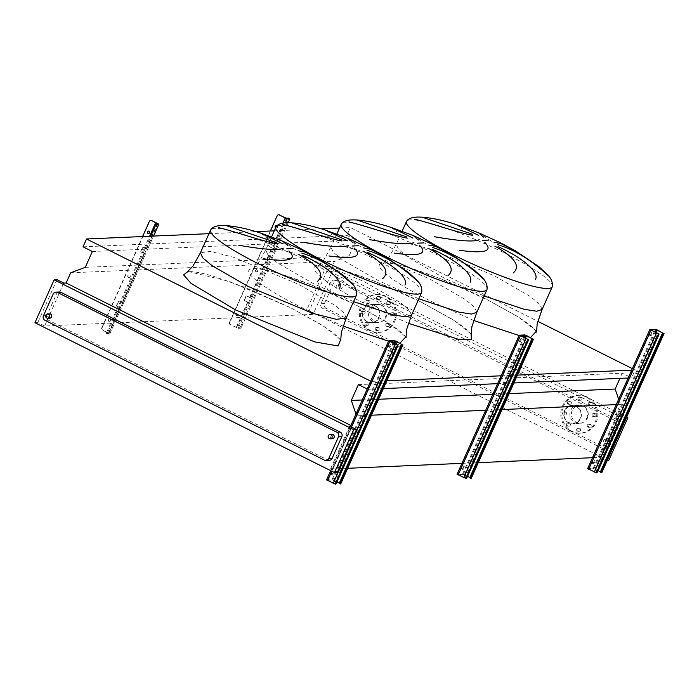 <?xml version="1.0" encoding="UTF-8"?>
<svg xmlns="http://www.w3.org/2000/svg" width="699" height="699" viewBox="0 0 699 699"><rect width="100%" height="100%" fill="white"/><g stroke="black" fill="none" stroke-linecap="round" stroke-linejoin="round"><path stroke-width="0.52" stroke-dasharray="3.5 2.62" d="M651.101 334.052A1.721 0.481 -63.4 0 1 649.782 335.616A1.721 0.481 -63.4 0 1 650.009 334.096A1.721 0.481 -63.4 0 1 651.328 332.532A1.721 0.481 -63.4 0 1 651.101 334.052M650.752 334.463A1.721 0.481 116.6 0 0 650.524 335.983A1.721 0.481 116.6 0 0 651.844 334.419A1.721 0.481 116.6 0 0 652.071 332.899A1.721 0.481 116.6 0 0 650.752 334.463M593.897 461.917A1.721 0.481 -63.4 0 1 592.586 463.489A1.721 0.481 -63.4 0 1 592.813 461.969A1.721 0.481 -63.4 0 1 594.124 460.396A1.721 0.481 -63.4 0 1 593.897 461.917M593.556 462.336A1.721 0.481 116.6 0 0 593.329 463.856A1.721 0.481 116.6 0 0 594.639 462.292A1.721 0.481 116.6 0 0 594.866 460.772A1.721 0.481 116.6 0 0 593.556 462.336M597.811 471.309L597.077 470.934L657.899 334.97L658.633 335.337M601.795 472.533L593.145 468.365L587.71 468.601L649.921 329.517M597.077 470.934A1.721 0.481 -63.4 0 1 595.836 472.515L588.401 468.994L593.888 468.741L598.091 470.689M658.178 333.502A1.721 0.481 -63.4 0 1 657.899 334.97M257.608 271.212A1.206 1.145 87.5 0 1 256.62 271.902A1.206 1.145 87.5 0 1 255.528 270.172A1.206 1.145 87.5 0 1 256.516 269.482A1.206 1.145 87.5 0 1 257.608 271.212M255.86 270.155A1.206 1.145 -92.5 0 0 256.944 271.885A1.206 1.145 -92.5 0 0 257.931 271.195A1.206 1.145 -92.5 0 0 256.848 269.473A1.206 1.145 -92.5 0 0 255.86 270.155M237.957 315.135A1.206 1.145 87.5 0 1 236.978 315.817A1.206 1.145 87.5 0 1 235.886 314.096A1.206 1.145 87.5 0 1 236.874 313.405A1.206 1.145 87.5 0 1 237.957 315.135M236.21 314.078A1.206 1.145 -92.5 0 0 237.302 315.808A1.206 1.145 -92.5 0 0 238.289 315.118A1.206 1.145 -92.5 0 0 237.197 313.397A1.206 1.145 -92.5 0 0 236.21 314.078M276.856 225.768A1.206 1.145 87.5 0 1 276.271 227.979A1.206 1.145 87.5 0 1 275.616 227.795M275.712 227.586A1.206 1.145 -92.5 0 0 277.582 227.271A1.206 1.145 -92.5 0 0 276.323 225.567M229.814 322.318L229.482 322.326A1.721 1.634 -92.5 0 0 230.268 324.624L238.219 328.312L249.578 302.92L244.737 300.797A0.865 0.821 87.5 0 1 244.344 299.644L245.733 296.533A0.865 0.821 87.5 0 1 246.826 296.123L251.666 298.246L249.578 302.92L248.687 302.475L250.775 297.8L247.149 296.105A0.865 0.821 -92.5 0 0 246.065 296.516L244.667 299.635A0.865 0.821 -92.5 0 0 245.061 300.78L248.687 302.475L237.328 327.866L230.591 324.616A1.721 1.634 87.5 0 1 229.814 322.318L277.468 215.781A1.721 1.634 87.5 0 1 278.709 214.811M273.816 248.722L268.984 246.598A0.865 0.821 87.5 0 1 268.591 245.445L269.98 242.335A0.865 0.821 87.5 0 1 271.072 241.924L275.913 244.047L273.816 248.722L272.933 248.276L275.022 243.602L271.395 241.906A0.865 0.821 -92.5 0 0 270.303 242.317L268.914 245.428A0.865 0.821 -92.5 0 0 269.307 246.581L272.933 248.276L250.775 297.8L251.666 298.246L273.816 248.722M238.219 328.312L240.421 328.215A1.721 0.481 116.6 0 0 241.662 326.634L240.771 326.188L288.425 219.652L289.316 220.098M241.662 326.634L288.145 222.719M229.482 322.326L270.33 231.019M288.713 218.184A1.721 0.481 -63.4 0 1 288.425 219.652M240.771 326.188A1.721 0.481 -63.4 0 1 239.53 327.77L237.328 327.866M286.38 218.219L275.022 243.602L275.913 244.047L285.402 222.824M520.545 339.697A1.721 0.481 -63.4 0 1 519.226 341.269A1.721 0.481 -63.4 0 1 519.453 339.749A1.721 0.481 -63.4 0 1 520.772 338.176A1.721 0.481 -63.4 0 1 520.545 339.697M520.196 340.116A1.721 0.481 116.6 0 0 519.969 341.636A1.721 0.481 116.6 0 0 521.279 340.072A1.721 0.481 116.6 0 0 521.506 338.552A1.721 0.481 116.6 0 0 520.196 340.116M463.341 467.57A1.721 0.481 -63.4 0 1 462.022 469.134A1.721 0.481 -63.4 0 1 462.257 467.614A1.721 0.481 -63.4 0 1 463.568 466.05A1.721 0.481 -63.4 0 1 463.341 467.57M462.991 467.989A1.721 0.481 116.6 0 0 462.764 469.51A1.721 0.481 116.6 0 0 464.084 467.937A1.721 0.481 116.6 0 0 464.311 466.425A1.721 0.481 116.6 0 0 462.991 467.989M467.255 476.963L466.513 476.587L527.334 340.614L528.077 340.99M471.24 478.186L462.589 474.018L457.155 474.254L519.366 335.171M531.808 339.33L470.174 477.959M466.513 476.587A1.721 0.481 -63.4 0 1 465.272 478.168L457.845 474.638L463.332 474.385L467.535 476.342M527.623 339.146A1.721 0.481 -63.4 0 1 527.334 340.614M389.981 345.35A1.721 0.481 -63.4 0 1 388.67 346.914A1.721 0.481 -63.4 0 1 388.897 345.393A1.721 0.481 -63.4 0 1 390.208 343.829A1.721 0.481 -63.4 0 1 389.981 345.35M389.64 345.769A1.721 0.481 116.6 0 0 389.404 347.289A1.721 0.481 116.6 0 0 390.724 345.717A1.721 0.481 116.6 0 0 390.951 344.205A1.721 0.481 116.6 0 0 389.64 345.769M332.785 473.223A1.721 0.481 -63.4 0 1 331.466 474.787A1.721 0.481 -63.4 0 1 331.693 473.267A1.721 0.481 -63.4 0 1 333.012 471.703A1.721 0.481 -63.4 0 1 332.785 473.223M332.436 473.634A1.721 0.481 116.6 0 0 332.208 475.154A1.721 0.481 116.6 0 0 333.528 473.59A1.721 0.481 116.6 0 0 333.755 472.07A1.721 0.481 116.6 0 0 332.436 473.634M336.7 482.607L335.957 482.24L396.779 346.267L397.521 346.643M340.684 483.839L332.034 479.671L326.59 479.898L388.81 340.815M335.957 482.24A1.721 0.481 -63.4 0 1 334.716 483.822L327.289 480.292L332.776 480.038L336.97 481.995M397.067 344.799A1.721 0.481 -63.4 0 1 396.779 346.267M515.364 250.784L537.251 266.223M450.086 253.615L471.974 269.045M384.808 256.437L406.696 271.867M319.53 259.259L341.418 274.698M332.313 438.745A2.158 2.045 87.5 0 1 330.365 435.66A2.158 2.045 87.5 0 1 332.13 434.428M49.786 318.159A2.158 2.045 87.5 0 1 47.838 315.074A2.158 2.045 87.5 0 1 49.594 313.851M609.458 442.24A2.158 2.045 -92.5 0 0 607.518 439.164A2.158 2.045 -92.5 0 0 605.762 440.387A2.158 2.045 -92.5 0 0 607.702 443.472A2.158 2.045 -92.5 0 0 609.458 442.24M603.691 440.484A2.158 2.045 87.5 0 1 605.448 439.252A2.158 2.045 87.5 0 1 607.396 442.336A2.158 2.045 87.5 0 1 605.64 443.559A2.158 2.045 87.5 0 1 603.691 440.484M338.412 285.856A2.158 2.045 87.5 0 1 340.177 284.624A2.158 2.045 87.5 0 1 342.117 287.708A2.158 2.045 87.5 0 1 340.361 288.932A2.158 2.045 87.5 0 1 338.412 285.856M340.055 287.796A2.158 2.045 -92.5 0 0 338.106 284.711A2.158 2.045 -92.5 0 0 336.35 285.943A2.158 2.045 -92.5 0 0 338.29 289.019A2.158 2.045 -92.5 0 0 340.055 287.796M595.889 415.687A1.555 1.477 87.5 0 1 594.622 416.569A1.555 1.477 87.5 0 1 593.224 414.358A1.555 1.477 87.5 0 1 594.491 413.467A1.555 1.477 87.5 0 1 595.889 415.687M592.132 414.402A1.555 1.477 -92.5 0 0 593.538 416.621A1.555 1.477 -92.5 0 0 594.797 415.739A1.555 1.477 -92.5 0 0 593.399 413.52A1.555 1.477 -92.5 0 0 592.132 414.402M591.092 426.416A1.555 1.477 87.5 0 1 589.825 427.299A1.555 1.477 87.5 0 1 588.427 425.079A1.555 1.477 87.5 0 1 589.685 424.197A1.555 1.477 87.5 0 1 591.092 426.416M587.335 425.132A1.555 1.477 -92.5 0 0 588.733 427.351A1.555 1.477 -92.5 0 0 590 426.469A1.555 1.477 -92.5 0 0 588.602 424.249A1.555 1.477 -92.5 0 0 587.335 425.132M580.485 430.392A1.555 1.477 87.5 0 1 579.218 431.274A1.555 1.477 87.5 0 1 577.811 429.064A1.555 1.477 87.5 0 1 579.078 428.172A1.555 1.477 87.5 0 1 580.485 430.392M576.727 429.107A1.555 1.477 -92.5 0 0 578.125 431.327A1.555 1.477 -92.5 0 0 579.392 430.444A1.555 1.477 -92.5 0 0 577.994 428.225A1.555 1.477 -92.5 0 0 576.727 429.107M570.279 425.289A1.555 1.477 87.5 0 1 569.012 426.172A1.555 1.477 87.5 0 1 567.614 423.952A1.555 1.477 87.5 0 1 568.872 423.07A1.555 1.477 87.5 0 1 570.279 425.289M566.522 424.005A1.555 1.477 -92.5 0 0 567.92 426.215A1.555 1.477 -92.5 0 0 569.187 425.333A1.555 1.477 -92.5 0 0 567.789 423.113A1.555 1.477 -92.5 0 0 566.522 424.005M566.452 414.088A1.555 1.477 87.5 0 1 565.185 414.979A1.555 1.477 87.5 0 1 563.787 412.76A1.555 1.477 87.5 0 1 565.054 411.877A1.555 1.477 87.5 0 1 566.452 414.088M562.704 412.803A1.555 1.477 -92.5 0 0 564.102 415.023A1.555 1.477 -92.5 0 0 565.369 414.14A1.555 1.477 -92.5 0 0 563.971 411.921A1.555 1.477 -92.5 0 0 562.704 412.803M571.258 403.367A1.555 1.477 87.5 0 1 569.991 404.249A1.555 1.477 87.5 0 1 568.584 402.03A1.555 1.477 87.5 0 1 569.851 401.147A1.555 1.477 87.5 0 1 571.258 403.367M567.501 402.074A1.555 1.477 -92.5 0 0 568.899 404.293A1.555 1.477 -92.5 0 0 570.166 403.41A1.555 1.477 -92.5 0 0 568.768 401.191A1.555 1.477 -92.5 0 0 567.501 402.074M581.865 399.391A1.555 1.477 87.5 0 1 580.598 400.274A1.555 1.477 87.5 0 1 579.2 398.054A1.555 1.477 87.5 0 1 580.458 397.172A1.555 1.477 87.5 0 1 581.865 399.391M578.108 398.098A1.555 1.477 -92.5 0 0 579.506 400.317A1.555 1.477 -92.5 0 0 580.773 399.435A1.555 1.477 -92.5 0 0 579.375 397.215A1.555 1.477 -92.5 0 0 578.108 398.098M592.07 404.494A1.555 1.477 87.5 0 1 590.804 405.376A1.555 1.477 87.5 0 1 589.397 403.157A1.555 1.477 87.5 0 1 590.664 402.274A1.555 1.477 87.5 0 1 592.07 404.494M588.313 403.209A1.555 1.477 -92.5 0 0 589.711 405.42A1.555 1.477 -92.5 0 0 590.978 404.538A1.555 1.477 -92.5 0 0 589.58 402.318A1.555 1.477 -92.5 0 0 588.313 403.209M586.749 418.273A9.314 8.842 -92.5 0 0 578.344 404.966A9.314 8.842 -92.5 0 0 570.751 410.269A9.314 8.842 -92.5 0 0 579.156 423.577A9.314 8.842 -92.5 0 0 586.749 418.273M564.6 410.531A9.314 8.842 87.5 0 1 572.201 405.228A9.314 8.842 87.5 0 1 580.598 418.535A9.314 8.842 87.5 0 1 573.005 423.839A9.314 8.842 87.5 0 1 564.6 410.531M596.133 422.379A18.978 18.008 -92.5 0 0 579.017 395.267A18.978 18.008 -92.5 0 0 563.543 406.067A18.978 18.008 -92.5 0 0 580.659 433.179A18.978 18.008 -92.5 0 0 596.133 422.379M595.041 422.423A18.978 18.008 -92.5 0 0 577.933 395.311A18.978 18.008 -92.5 0 0 562.459 406.119A18.978 18.008 -92.5 0 0 579.567 433.231A18.978 18.008 -92.5 0 0 595.041 422.423M564.975 410.724A8.886 8.432 -92.5 0 0 572.988 423.411A8.886 8.432 -92.5 0 0 580.231 418.352A8.886 8.432 -92.5 0 0 572.219 405.665A8.886 8.432 -92.5 0 0 564.975 410.724M572.21 410.409A8.886 8.432 -92.5 0 0 580.222 423.096A8.886 8.432 -92.5 0 0 587.466 418.037A8.886 8.432 -92.5 0 0 579.454 405.35A8.886 8.432 -92.5 0 0 572.21 410.409M364.992 313.292A1.555 1.477 87.5 0 1 363.725 314.174A1.555 1.477 87.5 0 1 362.327 311.955A1.555 1.477 87.5 0 1 363.594 311.072A1.555 1.477 87.5 0 1 364.992 313.292M361.234 312.007A1.555 1.477 -92.5 0 0 362.641 314.227A1.555 1.477 -92.5 0 0 363.908 313.344A1.555 1.477 -92.5 0 0 362.501 311.125A1.555 1.477 -92.5 0 0 361.234 312.007M369.788 302.562A1.555 1.477 87.5 0 1 368.522 303.445A1.555 1.477 87.5 0 1 367.124 301.234A1.555 1.477 87.5 0 1 368.39 300.343A1.555 1.477 87.5 0 1 369.788 302.562M366.04 301.278A1.555 1.477 -92.5 0 0 367.438 303.497A1.555 1.477 -92.5 0 0 368.705 302.615A1.555 1.477 -92.5 0 0 367.307 300.395A1.555 1.477 -92.5 0 0 366.04 301.278M380.405 298.587A1.555 1.477 87.5 0 1 379.138 299.469A1.555 1.477 87.5 0 1 377.731 297.258A1.555 1.477 87.5 0 1 378.998 296.367A1.555 1.477 87.5 0 1 380.405 298.587M376.647 297.302A1.555 1.477 -92.5 0 0 378.045 299.522A1.555 1.477 -92.5 0 0 379.312 298.639A1.555 1.477 -92.5 0 0 377.914 296.42A1.555 1.477 -92.5 0 0 376.647 297.302M390.601 303.698A1.555 1.477 87.5 0 1 389.334 304.581A1.555 1.477 87.5 0 1 387.936 302.361A1.555 1.477 87.5 0 1 389.203 301.479A1.555 1.477 87.5 0 1 390.601 303.698M386.853 302.405A1.555 1.477 -92.5 0 0 388.251 304.624A1.555 1.477 -92.5 0 0 389.518 303.742A1.555 1.477 -92.5 0 0 388.12 301.522A1.555 1.477 -92.5 0 0 386.853 302.405M394.428 314.891A1.555 1.477 87.5 0 1 393.161 315.773A1.555 1.477 87.5 0 1 391.763 313.554A1.555 1.477 87.5 0 1 393.021 312.671A1.555 1.477 87.5 0 1 394.428 314.891M390.671 313.606A1.555 1.477 -92.5 0 0 392.069 315.817A1.555 1.477 -92.5 0 0 393.336 314.934A1.555 1.477 -92.5 0 0 391.938 312.715A1.555 1.477 -92.5 0 0 390.671 313.606M389.631 325.62A1.555 1.477 87.5 0 1 388.364 326.503A1.555 1.477 87.5 0 1 386.958 324.284A1.555 1.477 87.5 0 1 388.225 323.401A1.555 1.477 87.5 0 1 389.631 325.62M385.874 324.327A1.555 1.477 -92.5 0 0 387.272 326.547A1.555 1.477 -92.5 0 0 388.539 325.664A1.555 1.477 -92.5 0 0 387.141 323.445A1.555 1.477 -92.5 0 0 385.874 324.327M379.015 329.596A1.555 1.477 87.5 0 1 377.748 330.478A1.555 1.477 87.5 0 1 376.35 328.259A1.555 1.477 87.5 0 1 377.617 327.377A1.555 1.477 87.5 0 1 379.015 329.596M375.267 328.312A1.555 1.477 -92.5 0 0 376.665 330.522A1.555 1.477 -92.5 0 0 377.932 329.64A1.555 1.477 -92.5 0 0 376.534 327.42A1.555 1.477 -92.5 0 0 375.267 328.312M368.819 324.493A1.555 1.477 87.5 0 1 367.552 325.376A1.555 1.477 87.5 0 1 366.145 323.156A1.555 1.477 87.5 0 1 367.412 322.274A1.555 1.477 87.5 0 1 368.819 324.493M365.061 323.2A1.555 1.477 -92.5 0 0 366.459 325.419A1.555 1.477 -92.5 0 0 367.726 324.537A1.555 1.477 -92.5 0 0 366.328 322.318A1.555 1.477 -92.5 0 0 365.061 323.2M386.04 296.289A18.978 18.008 -92.5 0 0 377.556 294.471A18.978 18.008 -92.5 0 0 360.719 309.622A18.978 18.008 -92.5 0 0 370.715 330.557A18.978 18.008 -92.5 0 0 379.199 332.383A18.978 18.008 -92.5 0 0 396.036 317.224A18.978 18.008 -92.5 0 0 386.04 296.289M384.948 296.341A18.978 18.008 -92.5 0 0 376.464 294.515A18.978 18.008 -92.5 0 0 359.627 309.674A18.978 18.008 -92.5 0 0 369.622 330.601A18.978 18.008 -92.5 0 0 378.107 332.427A18.978 18.008 -92.5 0 0 394.944 317.267A18.978 18.008 -92.5 0 0 384.948 296.341M367.552 321.758A8.886 8.432 -92.5 0 0 371.527 322.615A8.886 8.432 -92.5 0 0 379.408 315.52A8.886 8.432 -92.5 0 0 374.725 305.716A8.886 8.432 -92.5 0 0 370.758 304.86A8.886 8.432 -92.5 0 0 362.877 311.955A8.886 8.432 -92.5 0 0 367.552 321.758M374.786 321.444A8.886 8.432 -92.5 0 0 378.762 322.3A8.886 8.432 -92.5 0 0 386.643 315.205A8.886 8.432 -92.5 0 0 381.969 305.402A8.886 8.432 -92.5 0 0 377.993 304.546A8.886 8.432 -92.5 0 0 370.112 311.649A8.886 8.432 -92.5 0 0 374.786 321.444M381.051 305.061A9.314 8.842 -92.5 0 0 376.883 304.161A9.314 8.842 -92.5 0 0 368.618 311.605A9.314 8.842 -92.5 0 0 373.528 321.881A9.314 8.842 -92.5 0 0 377.687 322.781A9.314 8.842 -92.5 0 0 385.953 315.336A9.314 8.842 -92.5 0 0 381.051 305.061M367.377 322.152A9.314 8.842 87.5 0 1 362.475 311.876A9.314 8.842 87.5 0 1 370.741 304.432A9.314 8.842 87.5 0 1 374.9 305.323A9.314 8.842 87.5 0 1 379.81 315.599A9.314 8.842 87.5 0 1 371.545 323.043A9.314 8.842 87.5 0 1 367.377 322.152M325.944 308.18A3.451 3.277 87.5 0 1 324.38 303.584L334.061 281.942A3.451 3.277 87.5 0 1 338.421 280.308L617.794 420.09A3.451 3.277 87.5 0 1 619.366 424.686L609.685 446.338A3.451 3.277 87.5 0 1 605.325 447.972L325.944 308.18L322.571 308.329A3.451 3.277 87.5 0 1 321.007 303.733L330.688 282.081A3.451 3.277 87.5 0 1 335.048 280.448L614.421 420.239A3.451 3.277 87.5 0 1 615.994 424.835L606.313 446.486A3.451 3.277 87.5 0 1 601.953 448.111L322.571 308.329M225.34 225.628L226.336 225.637M295.625 249.753L282.728 241.234M260.788 233.134L266.468 237.424M290.627 222.806L291.614 222.815M360.902 246.93L348.006 238.411M326.066 230.312L331.745 234.602M355.905 219.975L356.892 219.984M426.18 244.1L413.284 235.58M391.344 227.49L397.023 231.78M421.182 217.153L422.17 217.162M491.458 241.277L478.562 232.758M456.622 224.659L462.301 228.949M608.646 460.711L309.124 310.845L306.293 310.968L313.108 314.375L332.305 271.465L329.963 271.57L334.515 261.391L349.107 255.921L356.193 240.089L346.861 235.414L350.374 227.551L537.793 321.33M626.627 417.189L328.312 267.935L309.124 310.845M355.966 414.061L356.577 415.853L352.025 426.032L350.872 425.455M370.697 381.147L371.256 381.427L367.735 389.291L367.176 389.011M617.217 404.572L620.415 404.433L615.863 414.612L618.196 414.516L599.008 457.426L605.823 460.833L607.134 460.772M356.577 415.853L371.457 415.206M485.7 410.269L502.013 409.562M350.583 426.093L352.025 426.032M349.683 426.137L330.487 469.046L347.709 468.295M461.952 463.35L478.273 462.651M593.468 457.662L599.008 457.426M618.65 399.26L620.415 404.433M362.265 399.977L378.587 399.269M492.83 394.332L509.143 393.624M358.404 384.616L622.241 373.196L619.926 378.377M628.156 378.019L631.573 377.871L622.241 373.196M367.735 389.291L383.358 388.609M497.592 383.664L513.914 382.965M631.669 370.155L635.085 370.007L631.573 377.871M371.256 381.427L386.87 380.745M501.113 375.809L517.435 375.101M632.35 368.635L635.085 370.007M208.975 233.676L255.974 231.64M274.253 230.845L321.252 228.818M339.531 228.023L350.374 227.551M83.024 246.834L346.861 235.414M92.355 251.509L356.193 240.089M85.269 267.341L349.107 255.921M70.678 272.811L334.515 261.391M63.784 283.086L44.596 325.996L313.108 314.375M337.302 472.454L330.487 469.046M44.596 325.996L37.781 322.589L34.95 322.711M329.963 271.57L615.863 414.612M618.196 414.516L625.011 417.923L605.823 460.833M625.011 417.923L626.33 417.862M328.312 267.935L325.489 268.058L306.293 310.968M325.489 268.058L332.305 271.465M56.977 279.679L37.781 322.589M329.325 460.309A3.451 3.277 87.5 0 1 327.779 459.977L48.406 320.194A3.451 3.277 87.5 0 1 46.833 315.599L56.514 293.947A3.451 3.277 87.5 0 1 59.328 291.981M148.599 231.098A1.206 1.145 87.5 0 1 149.848 232.802A1.206 1.145 87.5 0 1 148.704 233.483M130.206 276.725A1.206 1.145 87.5 0 1 129.219 277.416A1.206 1.145 87.5 0 1 128.127 275.686A1.206 1.145 87.5 0 1 129.114 274.995A1.206 1.145 87.5 0 1 130.206 276.725M127.803 275.703A1.206 1.145 -92.5 0 0 128.896 277.424A1.206 1.145 -92.5 0 0 129.874 276.743A1.206 1.145 -92.5 0 0 128.791 275.013A1.206 1.145 -92.5 0 0 127.803 275.703M110.556 320.649A1.206 1.145 87.5 0 1 109.568 321.33A1.206 1.145 87.5 0 1 108.485 319.609A1.206 1.145 87.5 0 1 109.463 318.919A1.206 1.145 87.5 0 1 110.556 320.649M108.153 319.626A1.206 1.145 -92.5 0 0 109.245 321.348A1.206 1.145 -92.5 0 0 110.232 320.658A1.206 1.145 -92.5 0 0 109.14 318.936A1.206 1.145 -92.5 0 0 108.153 319.626M144.064 253.527L144.475 253.824L146.572 249.15L143.339 247.446A0.865 0.821 -92.5 0 0 142.255 247.857L140.857 250.976A0.865 0.821 -92.5 0 0 141.25 252.121L144.064 253.527L121.914 303.06L119.092 301.653A0.865 0.821 -92.5 0 0 118.009 302.055L116.611 305.175A0.865 0.821 -92.5 0 0 117.004 306.319L120.237 308.023L122.325 303.349L121.914 303.06M122.238 303.043L123.269 303.777L121.18 308.442L117.336 306.311A0.865 0.821 87.5 0 1 116.943 305.157L118.332 302.047A0.865 0.821 87.5 0 1 119.424 301.636L122.238 303.043L144.396 253.519L141.574 252.112A0.865 0.821 87.5 0 1 141.189 250.958L142.579 247.848A0.865 0.821 87.5 0 1 143.671 247.437L147.515 249.569L145.418 254.244L144.396 253.519M107.681 332.427A1.721 0.481 116.6 0 0 107.445 333.947A1.721 0.481 116.6 0 0 107.524 333.965L109.822 333.834L102.867 330.138A1.721 1.634 87.5 0 1 102.08 327.84L101.757 327.857A1.721 1.634 -92.5 0 0 102.535 330.155L108.878 333.414L106.632 333.519A1.721 0.481 -63.4 0 1 106.563 333.502A1.721 0.481 -63.4 0 1 106.79 331.99L107.681 332.427L150.722 236.192M106.79 331.99L149.621 236.245M101.757 327.857L142.596 236.55M102.08 327.84L149.735 221.312A1.721 1.634 87.5 0 1 150.975 220.342M157.887 223.776L146.528 249.167L147.419 249.613L153.474 236.079M145.331 254.279L144.44 253.833L122.281 303.366L123.173 303.812L145.331 254.279M109.726 333.869L121.084 308.486L120.193 308.041L108.843 333.423M593.145 468.365L655.365 329.281M595.172 469.081L657.392 329.998M600.808 471.904L663.019 332.82M601 472.297L663.22 333.213M600.546 471.877L662.364 333.685M594.901 469.099L655.933 332.672M593.888 468.741L654.972 332.191M588.453 468.977L650.638 329.954M588.916 469.352L651.136 330.269M594.552 472.174L656.763 333.091M595.557 472.533L657.776 333.449M595.836 472.515L596.57 472.891M236.192 327.595L247.551 302.204M249.639 297.529L271.797 248.005M273.886 243.331L282.92 223.13M236.515 327.578L247.874 302.186M249.962 297.521L272.121 247.988M274.209 243.313L285.568 217.931M239.53 327.77L240.421 328.215M462.589 474.018L524.809 334.935M464.617 474.735L526.836 335.651M470.244 477.548L532.463 338.465M470.444 477.941L532.655 338.858M464.346 474.743L525.368 338.316M463.332 474.385L524.416 337.844M457.889 474.621L520.082 335.607M458.361 475.005L520.58 335.922M463.987 477.819L526.207 338.735M465.001 478.177L527.221 339.094M465.272 478.168L466.015 478.535M331.763 471.213L351.518 427.045M332.034 479.671L394.253 340.579M334.061 480.388L396.272 341.304M339.688 483.201L401.908 344.118M339.889 483.594L402.1 344.511M339.434 483.184L401.252 344.983M333.79 480.396L394.813 343.969M332.776 480.038L393.852 343.489M327.333 480.274L389.518 341.252M327.805 480.659L390.016 341.575M333.432 483.472L395.651 344.389M334.445 483.83L396.656 344.747M334.716 483.822L335.459 484.189M542.074 309.535L539.881 304.449L530.436 296.577L494.368 275.799L429.352 248.757L406.145 242.92L396.281 244.274L398.491 249.333L407.928 257.206L443.996 277.984L484.127 295.983M473.634 320.457L431.37 301.435C391.178 281.531 368.574 263.086 384.223 262.973C397.818 261.828 446.661 279.128 486.093 299.067L518.763 317.276L536.404 331.221M530.506 337.486L519.942 335.817M552.262 286.765A79.869 11.761 24.1 0 0 504.538 253.055A79.869 11.761 24.1 0 0 406.451 221.539M476.797 312.357L474.595 307.272L465.158 299.399L429.09 278.621L364.074 251.588L340.867 245.751L330.994 247.105L333.213 252.156L342.65 260.028L378.718 280.806L418.841 298.805M408.356 323.288L366.093 304.257C325.9 284.353 303.296 265.917 318.945 265.795C332.532 264.65 381.383 281.959 420.815 301.889L453.485 320.098L471.126 334.043M486.985 289.587A79.869 11.761 24.1 0 0 439.26 255.886A79.869 11.761 24.1 0 0 341.173 224.362M411.528 315.153L409.317 310.094L399.88 302.221L363.812 281.452L298.796 254.41L275.589 248.573L265.716 249.927L267.935 254.986L277.372 262.859L313.44 283.628L353.563 301.627M343.078 326.11L300.815 307.088C260.622 287.184 238.018 268.739 253.667 268.617C267.254 267.472 316.097 284.781 355.538 304.72L388.207 322.921L405.848 336.874M399.95 343.139L389.387 341.462M421.707 292.409A79.869 11.761 24.1 0 0 373.982 258.709A79.869 11.761 24.1 0 0 275.895 227.184M346.241 318.01L344.039 312.925L334.603 305.052L298.534 284.275L233.518 257.232L210.303 251.395L200.43 252.785M188.04 271.465L229.089 281.365L290.26 307.543L322.929 325.751L340.57 339.697M356.429 295.24A79.869 11.761 24.1 0 0 308.705 261.54A79.869 11.761 24.1 0 0 210.609 230.015M324.38 303.584L321.007 303.733M334.061 281.942L330.688 282.081M338.421 280.308L335.048 280.448M617.794 420.09L614.421 420.239M619.366 424.686L615.994 424.835M609.685 446.338L606.313 446.486M605.325 447.972L601.953 448.111M324.406 460.125L327.779 459.977M45.033 320.343L48.406 320.194M53.141 294.096L56.514 293.947M43.46 315.747L46.833 315.599M146.152 248.861L157.362 223.802M146.484 248.844L157.834 223.453M108.467 333.117L119.817 307.735M108.791 333.108L120.149 307.717M107.524 333.965L106.632 333.519M650.524 335.983L649.782 335.616M593.329 463.856L592.586 463.489M601.044 472.279L663.264 333.196M588.401 468.994L650.62 329.911M594.866 460.772L594.124 460.396M652.071 332.899L651.328 332.532M519.969 341.636L519.226 341.269M462.764 469.51L462.022 469.134M470.488 477.924L532.708 338.84M457.845 474.638L520.065 335.555M464.311 466.425L463.568 466.05M521.506 338.552L520.772 338.176M389.404 347.289L388.67 346.914M332.208 475.154L331.466 474.787M330.653 470.663L350.409 426.495M339.932 483.577L402.143 344.493M327.289 480.292L389.5 341.208M333.755 472.07L333.012 471.703M390.951 344.205L390.208 343.829M536.57 332.086L534.735 329.579C531.406 325.952 525.089 321.243 515.775 315.441L486.015 299.05L440.344 278.674L409.387 267.848C398.858 264.772 391.134 263.208 386.206 263.139L383.122 263.453L388.819 257.573L396.281 244.274L402.117 231.212M471.292 334.917L469.457 332.401C466.128 328.775 459.811 324.065 450.497 318.263L420.737 301.881L375.057 281.505L344.109 270.679C333.58 267.603 325.856 266.031 320.928 265.969L317.835 266.275L323.532 260.404L331.003 247.105M406.014 337.739L404.179 335.232C400.85 331.606 394.524 326.887 385.219 321.094L355.459 304.703L309.779 284.327L278.822 273.501C268.302 270.426 260.578 268.853 255.651 268.792L252.557 269.098L258.254 263.226L265.716 249.927L271.562 236.865M340.728 340.57L338.901 338.054C335.572 334.428 329.246 329.718 319.941 323.917L290.181 307.525L244.501 287.149L213.544 276.323C203.025 273.248 195.301 271.684 190.373 271.614L187.28 271.928M607.518 439.164L605.448 439.252M340.177 284.624L338.106 284.711M593.538 416.621L594.622 416.569M588.733 427.351L589.825 427.299M578.125 431.327L579.218 431.274M567.92 426.215L569.012 426.172M564.102 415.023L565.185 414.979M568.899 404.293L569.991 404.249M579.506 400.317L580.598 400.274M589.711 405.42L590.804 405.376M578.344 404.966L572.201 405.228M579.017 395.267L577.933 395.311M580.222 423.096L572.988 423.411M362.641 314.227L363.725 314.174M367.438 303.497L368.522 303.445M378.045 299.522L379.138 299.469M388.251 304.624L389.334 304.581M392.069 315.817L393.161 315.773M387.272 326.547L388.364 326.503M376.665 330.522L377.748 330.478M366.459 325.419L367.552 325.376M377.556 294.471L376.464 294.515M378.762 322.3L371.527 322.615M376.883 304.161L370.741 304.432M336.839 234.043L330.994 247.105M336.874 279.976L333.502 280.116M606.872 448.304L603.499 448.443M377.687 322.781L371.545 323.043M377.993 304.546L370.758 304.86M379.199 332.383L378.107 332.427M366.328 322.318L367.412 322.274M376.534 327.42L377.617 327.377M387.141 323.445L388.225 323.401M391.938 312.715L393.021 312.671M388.12 301.522L389.203 301.479M377.914 296.42L378.998 296.367M367.307 300.395L368.39 300.343M362.501 311.125L363.594 311.072M579.454 405.35L572.219 405.665M580.659 433.179L579.567 433.231M579.156 423.577L573.005 423.839M589.58 402.318L590.664 402.274M579.375 397.215L580.458 397.172M568.768 401.191L569.851 401.147M563.971 411.921L565.054 411.877M567.789 423.113L568.872 423.07M577.994 428.225L579.078 428.172M588.602 424.249L589.685 424.197M593.399 413.52L594.491 413.467M340.361 288.932L338.29 289.019M607.702 443.472L605.64 443.559M122.325 303.349L144.475 253.824M146.572 249.15L157.922 223.759M123.269 303.777L145.418 254.244M147.515 249.569L153.553 236.07M108.878 333.414L120.237 308.023M109.822 333.834L121.18 308.442M107.445 333.947L106.563 333.502"/><path stroke-width="1.05" d="M587.71 468.601L596.57 472.891A1.721 0.481 116.6 0 0 597.811 471.309L658.633 335.337A1.721 0.481 116.6 0 0 658.86 333.816A1.721 0.481 116.6 0 0 658.79 333.807L650.62 329.911L656.108 329.648L663.683 333.589L657.392 329.998L655.365 329.281L649.834 329.552L658.79 333.807M601.341 472.611L600.729 472.306A1.721 0.481 -63.4 0 1 600.651 472.288A1.721 0.481 -63.4 0 1 600.878 470.776L601.621 471.143A1.721 0.481 116.6 0 0 601.393 472.664A1.721 0.481 116.6 0 0 601.472 472.681L601.795 472.533M601.621 471.143L662.442 335.171L661.7 334.804A1.721 0.481 -63.4 0 1 662.94 333.222M663.683 333.589A1.721 0.481 116.6 0 0 662.442 335.171M600.878 470.776L661.7 334.804M598.091 470.689L600.546 471.877M275.616 227.795A1.206 1.145 87.5 0 1 276.166 225.567A1.206 1.145 87.5 0 1 276.856 225.768M276.323 225.567A1.206 1.145 -92.5 0 0 275.712 227.586M285.244 217.939L287.263 218.665L289.473 218.569L288.582 218.123L286.38 218.219L279.312 214.977L285.244 217.939L282.92 223.13M288.145 222.719L289.316 220.098A1.721 0.481 116.6 0 0 289.543 218.577A1.721 0.481 116.6 0 0 289.473 218.569M279.312 214.977A1.721 1.634 -92.5 0 0 277.136 215.799L270.33 231.019M278.709 214.811A1.721 1.634 87.5 0 1 279.644 214.969M457.155 474.254L466.015 478.535A1.721 0.481 116.6 0 0 467.255 476.963L528.077 340.99A1.721 0.481 116.6 0 0 528.304 339.469A1.721 0.481 116.6 0 0 528.234 339.452L520.065 335.555L525.552 335.302L533.127 339.242L526.836 335.651L524.809 334.935L519.27 335.205L528.234 339.452M470.776 478.265L470.174 477.959A1.721 0.481 -63.4 0 1 470.095 477.941A1.721 0.481 -63.4 0 1 470.322 476.421L471.065 476.797A1.721 0.481 116.6 0 0 470.838 478.317A1.721 0.481 116.6 0 0 470.908 478.326L471.24 478.186M471.065 476.797L531.887 340.824L531.144 340.457A1.721 0.481 -63.4 0 1 532.385 338.875M533.127 339.242A1.721 0.481 116.6 0 0 531.887 340.824M470.322 476.421L531.144 340.457M469.973 477.566L467.535 476.342M326.59 479.898L335.459 484.189A1.721 0.481 116.6 0 0 336.7 482.607L397.521 346.643A1.721 0.481 116.6 0 0 397.748 345.123A1.721 0.481 116.6 0 0 397.67 345.105L389.5 341.208L394.987 340.955L402.572 344.895L396.272 341.304L394.253 340.579L388.714 340.859L397.67 345.105M340.221 483.909L339.609 483.603A1.721 0.481 -63.4 0 1 339.539 483.594A1.721 0.481 -63.4 0 1 339.766 482.074L340.509 482.441A1.721 0.481 116.6 0 0 340.282 483.961A1.721 0.481 116.6 0 0 340.352 483.979L340.684 483.839M340.509 482.441L401.331 346.477L400.588 346.101A1.721 0.481 -63.4 0 1 401.829 344.52M402.572 344.895A1.721 0.481 116.6 0 0 401.331 346.477M339.766 482.074L400.588 346.101M336.97 481.995L339.434 483.184M513.18 273.012C520.965 266.31 514.84 257.346 494.813 246.127M498.038 246.677C519.261 255.93 539.855 271.483 535.495 279.417M548.313 275.799C531.441 260.107 514.534 249.709 497.601 244.606M493.992 242.23L500.895 243.584L515.364 250.784M484.774 242.404C493.442 251.142 485.001 253.781 459.461 250.303M447.893 275.843C455.687 269.141 449.562 260.177 429.536 248.949M432.751 249.499C453.983 258.752 474.577 274.305 470.217 282.247M483.035 278.63C466.163 262.938 449.256 252.54 432.323 247.429M428.714 245.061L435.617 246.406L450.086 253.615M419.496 245.227C428.164 253.973 419.723 256.603 394.184 253.134M382.615 278.665C390.409 271.963 384.284 262.999 364.258 251.771M367.473 252.33C388.705 261.575 409.299 277.127 404.939 285.07M417.757 281.452C400.885 265.76 383.978 255.362 367.036 250.259M363.436 247.883L370.33 249.228L384.808 256.437M354.218 248.058C362.886 256.795 354.445 259.434 328.897 255.956M317.337 281.487C325.131 274.786 319.006 265.821 298.98 254.602M302.195 255.152C323.419 264.405 344.013 279.958 339.662 287.892M352.479 284.275C335.607 268.582 318.7 258.184 301.758 253.082M298.158 250.705L305.052 252.059L319.53 259.259M288.94 250.88C297.608 259.617 289.168 262.256 263.619 258.779M328.303 435.748A2.158 2.045 87.5 0 1 330.059 434.525A2.158 2.045 87.5 0 1 332.008 437.6A2.158 2.045 87.5 0 1 330.243 438.832A2.158 2.045 87.5 0 1 328.303 435.748M330.059 434.525L332.13 434.428A2.158 2.045 87.5 0 1 334.07 437.513A2.158 2.045 87.5 0 1 332.313 438.745L330.243 438.832M45.767 315.162A2.158 2.045 87.5 0 1 47.532 313.938A2.158 2.045 87.5 0 1 49.472 317.023A2.158 2.045 87.5 0 1 47.715 318.246A2.158 2.045 87.5 0 1 45.767 315.162M47.532 313.938L49.594 313.851A2.158 2.045 87.5 0 1 51.543 316.927A2.158 2.045 87.5 0 1 49.786 318.159L47.715 318.246M238.761 245.244C263.68 249.587 278.543 250.557 283.348 248.171M282.405 243.689L260.788 233.134C248.311 229.001 236.83 226.502 226.336 225.637L276.472 242.675M276.708 243.794C261.837 241.111 231.518 230.478 218.385 227.594M356.429 295.24L346.25 317.975L336.385 319.329L313.178 313.493L248.162 286.459L212.094 265.681L202.649 257.809L200.438 252.75L210.609 230.015A79.869 11.761 24.1 0 0 258.333 263.715A79.869 11.761 24.1 0 0 356.429 295.24C357.058 290.758 355.337 286.599 351.256 282.746L343.192 275.223L319.46 259.224L304.135 250.993L282.728 241.234L287.857 245.707M304.048 242.422C328.958 246.764 343.821 247.734 348.626 245.34M347.683 240.867L326.066 230.312C313.589 226.179 302.108 223.68 291.614 222.815L341.75 239.844M341.986 240.972C327.115 238.289 296.795 227.647 283.663 224.763M271.562 236.865L275.895 227.184A79.869 11.761 24.1 0 0 323.611 260.893A79.869 11.761 24.1 0 0 421.707 292.409C422.336 287.936 420.615 283.777 416.534 279.923L408.469 272.392L384.738 256.402L369.413 248.162L348.006 238.411L353.135 242.885M369.325 239.591C394.236 243.934 409.098 244.912 413.904 242.518M412.96 238.044L391.344 227.49C378.875 223.348 367.386 220.849 356.892 219.984L407.028 237.022M407.264 238.149C392.401 235.467 362.073 224.825 348.941 221.941M336.839 234.043L341.173 224.362A79.869 11.761 24.1 0 0 388.889 258.062A79.869 11.761 24.1 0 0 486.985 289.587C487.614 285.113 485.892 280.946 481.812 277.101L473.756 269.569L450.025 253.58L434.691 245.34L413.284 235.58L418.413 240.063M434.603 236.769C459.514 241.111 474.376 242.081 479.182 239.696M478.238 235.214L456.622 224.659C444.153 220.526 432.664 218.027 422.17 217.162L472.306 234.2M472.55 235.318C457.679 232.636 427.351 222.002 414.219 219.119M402.117 231.212L406.451 221.539A79.869 11.761 24.1 0 0 454.167 255.24A79.869 11.761 24.1 0 0 552.262 286.765C552.892 282.282 551.17 278.123 547.09 274.27L539.034 266.747L515.303 250.749L499.968 242.518L478.562 232.758L483.691 237.232M626.33 417.862L627.842 417.801L626.627 417.189M627.842 417.801L608.646 460.711L607.134 460.772M350.872 425.455L66.125 282.99L70.678 272.811L85.269 267.341L92.355 251.509L83.024 246.834L86.536 238.971L370.697 381.147M367.176 389.011L358.404 384.616L351.317 400.448L355.966 414.061M371.457 415.206L485.7 410.269M502.013 409.562L617.217 404.572M66.125 282.99L63.784 283.086L56.977 279.679L54.146 279.801L353.668 429.667L356.499 429.544L349.683 426.137L350.583 426.093M347.709 468.295L461.952 463.35M478.273 462.651L593.468 457.662M509.143 393.624L615.155 389.037L618.65 399.26M351.317 400.448L362.265 399.977M378.587 399.269L492.83 394.332M619.926 378.377L615.155 389.037M383.358 388.609L497.592 383.664M513.914 382.965L628.156 378.019M386.87 380.745L501.113 375.809M517.435 375.101L631.669 370.155M537.793 321.33L632.35 368.635M86.536 238.971L208.975 233.676M255.974 231.64L274.253 230.845M321.252 228.818L339.531 228.023M54.146 279.801L34.95 322.711L334.48 472.576L337.302 472.454L356.499 429.544M55.955 292.13L59.328 291.981A3.451 3.277 87.5 0 1 60.874 292.313L340.256 432.104A3.451 3.277 87.5 0 1 341.82 436.7L332.139 458.352A3.451 3.277 87.5 0 1 329.325 460.309L325.952 460.458A3.451 3.277 87.5 0 1 324.406 460.125L45.033 320.343A3.451 3.277 87.5 0 1 43.46 315.747L53.141 294.096A3.451 3.277 87.5 0 1 57.501 292.462L336.883 432.244A3.451 3.277 87.5 0 1 338.447 436.849L328.766 458.492A3.451 3.277 87.5 0 1 325.952 460.458M353.668 429.667L334.48 472.576M148.704 233.483A1.206 1.145 87.5 0 1 148.599 231.098M147.454 231.78A1.206 1.145 -92.5 0 0 148.537 233.501A1.206 1.145 -92.5 0 0 149.525 232.819A1.206 1.145 -92.5 0 0 148.433 231.089A1.206 1.145 -92.5 0 0 147.454 231.78M157.511 223.47L155.685 223.872L156.576 224.318L158.865 224.187L151.587 220.508L157.362 223.802M150.722 236.192L155.335 225.899L154.444 225.454A1.721 0.481 -63.4 0 1 155.685 223.872M149.621 236.245L154.444 225.454M151.587 220.508A1.721 1.634 -92.5 0 0 149.411 221.321L142.596 236.55M150.975 220.342A1.721 1.634 87.5 0 1 151.91 220.491M156.576 224.318A1.721 0.481 116.6 0 0 155.335 225.899M596.299 472.9L658.519 333.816M594.272 472.183L656.492 333.1M588.645 469.37L650.865 330.286M601.743 472.664L663.954 333.58M662.364 333.685L662.748 332.829M655.933 332.672L657.121 330.015M654.972 332.191L656.108 329.648M285.402 222.824L287.263 218.665M465.744 478.553L527.955 339.469M463.717 477.836L525.936 338.753M458.09 475.014L520.301 335.931M471.187 478.317L533.398 339.233M531.808 339.33L532.192 338.482M525.368 338.316L526.557 335.66M524.416 337.844L525.552 335.302M335.188 484.197L397.399 345.114M333.161 483.481L395.372 344.397M327.534 480.667L331.763 471.213M351.518 427.045L389.745 341.584M340.623 483.97L402.842 344.878M401.252 344.983L401.628 344.126M394.813 343.969L396.001 341.313M393.852 343.489L394.987 340.955M484.127 295.983L524.337 309.351L536.745 311.221L542.092 309.5L537.147 323.925L536.57 332.086M536.404 331.221L530.506 337.486M519.942 335.817L473.634 320.457M482.59 240.36L488.575 240.098M418.841 298.805L459.06 312.173L471.467 314.043L476.814 312.331L471.869 326.756L471.292 334.917M471.126 334.043L471.406 339.679L459.531 339.609L408.356 323.288M417.312 243.182L423.297 242.929M353.563 301.627L393.782 315.004L406.189 316.874L411.536 315.153L406.591 329.579L406.014 337.739M405.848 336.874L399.95 343.139M389.387 341.462L343.078 326.11M352.025 246.013L358.019 245.751M340.57 339.697L338.115 345.961L314.83 341.916L235.537 309.91L191.08 283.383L183.619 274.89L188.04 271.465M286.747 248.835L292.741 248.582M328.766 458.492L332.139 458.352M338.447 436.849L341.82 436.7M336.883 432.244L340.256 432.104M57.501 292.462L60.874 292.313M153.474 236.079L158.778 224.222M587.614 468.636L649.834 329.552M601.83 472.629L664.05 333.545M600.651 472.288L601.393 472.664M658.126 333.449L658.86 333.816M288.652 218.132L289.543 218.577M457.059 474.289L519.27 335.205M471.275 478.282L533.494 339.198M470.095 477.941L470.838 478.317M527.562 339.102L528.304 339.469M326.503 479.942L330.653 470.663M350.409 426.495L388.714 340.859M340.719 483.926L402.939 344.843M339.539 483.594L340.282 483.961M397.006 344.747L397.748 345.123M346.25 317.975L341.313 332.401L340.728 340.57M210.609 230.015C212.365 226.913 216.611 225.419 223.365 225.541L226.336 225.637M282.728 241.234L260.788 233.134M200.438 252.75L192.976 266.048L187.28 271.928M275.895 227.184C277.643 224.082 281.889 222.597 288.643 222.719L291.614 222.815M348.006 238.411L326.066 230.312M421.707 292.409L411.536 315.153M341.173 224.362C342.921 221.26 347.176 219.766 353.93 219.888L356.892 219.984M413.284 235.58L391.344 227.49M486.985 289.587L476.814 312.331M406.451 221.539C408.199 218.438 412.454 216.943 419.208 217.066L422.17 217.162M478.562 232.758L456.622 224.659M552.262 286.765L542.092 309.5M153.553 236.07L158.865 224.187"/></g></svg>

